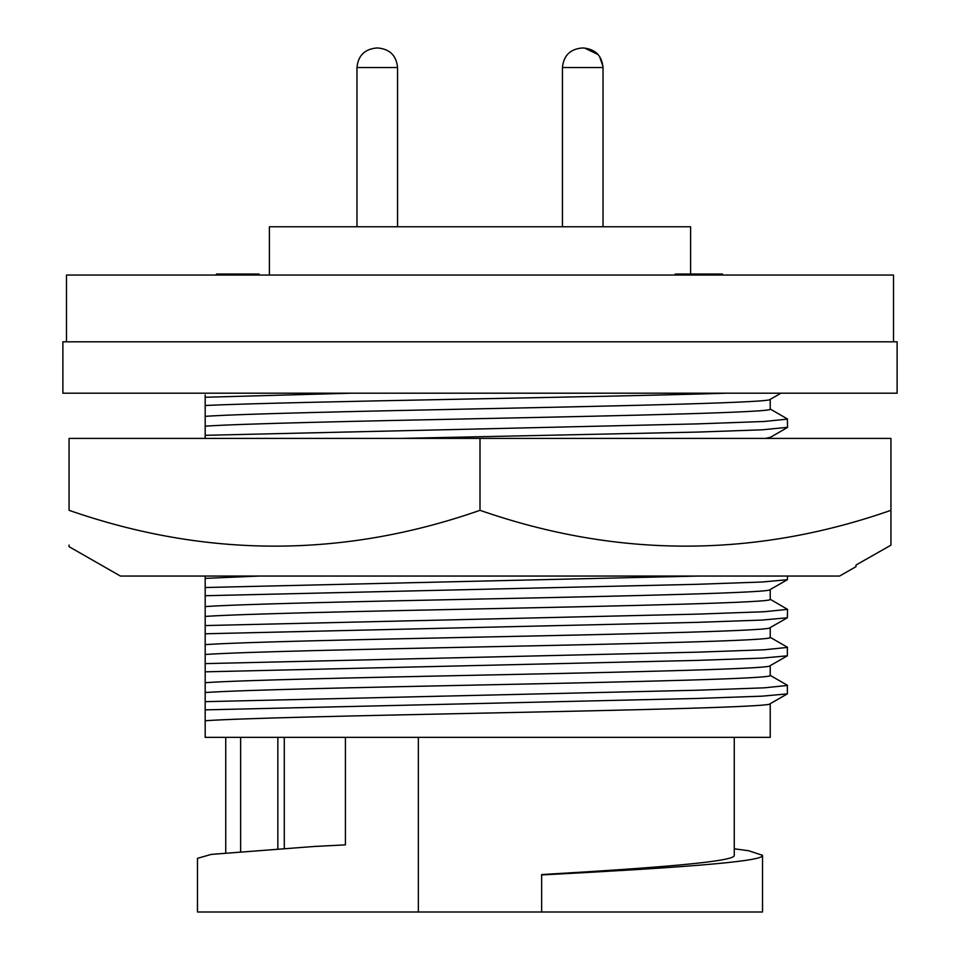 <?xml version="1.0" encoding="UTF-8"?>
<svg xmlns="http://www.w3.org/2000/svg" width="960" height="960" viewBox="0 0 960 960"><rect width="100%" height="100%" fill="white"/><g stroke="black" fill="none" stroke-linecap="round" stroke-linejoin="round"><path stroke-width="1.44" d="M69.06 545.064L69.06 546.672L120.432 576.06L839.568 576.06L856.008 566.652L856.008 565.032L890.94 545.184L856.008 565.032M890.94 545.184L890.94 510.312C754.284 558.084 617.304 558.084 480 510.312C343.344 558.084 206.364 558.084 69.06 510.312C69.06 558.072 69.06 558.072 69.06 510.312L69.06 438.396L480 438.396L480 510.312M480 438.396L890.94 438.396L890.94 510.312M770.22 399.372L770.22 409.116C774.288 412.272 634.992 415.476 480 418.632C358.908 421.152 242.64 423.612 205.188 426.168L205.188 438.396M765.552 438.396L770.22 437.328L770.22 438.396M205.188 576.06L205.188 606.576C242.64 604.02 358.908 601.56 480 599.04C634.992 595.884 774.288 592.68 770.22 589.524L770.22 599.364C774.288 602.52 634.992 605.724 480 608.88C358.908 611.4 242.64 613.872 205.188 616.416L205.188 644.628C242.64 642.072 358.908 639.612 480 637.092C634.992 633.936 774.288 630.732 770.22 627.576L770.22 637.416C774.288 640.572 634.992 643.776 480 646.932C358.908 649.452 242.64 651.912 205.188 654.468L205.188 682.68C242.64 680.124 358.908 677.664 480 675.144C634.992 671.988 774.288 668.784 770.22 665.628L770.22 675.468C774.288 678.624 634.992 681.828 480 684.984C358.908 687.504 242.64 689.964 205.188 692.52L205.188 720.732C242.64 718.176 358.908 715.716 480 713.184C634.992 710.028 774.288 706.836 770.22 703.68L770.22 737.352L205.188 737.352L205.188 720.732M734.268 737.352L734.268 855.312C736.044 861.756 652.656 868.068 541.644 874.56L541.644 912L197.484 912L197.484 858.336L211.308 854.388L313.944 846.492L345.42 844.86L345.42 737.352M734.268 848.796L748.692 850.752L762.516 855.312L762.516 912L541.644 912M378.036 48C389.892 49.152 396.396 55.668 397.56 67.524L356.976 67.524C358.128 55.668 364.644 49.152 376.5 48L378.036 48L376.512 48C364.644 49.152 358.128 55.668 356.976 67.524L356.976 226.764M581.976 48L583.5 48L581.976 48M66.492 341.82L66.492 275.04L893.508 275.04L893.508 341.82M269.388 275.04L269.388 226.764L690.612 226.764L690.612 274.02M897.108 341.82L62.892 341.82L62.892 393.192L897.108 393.192L897.108 341.82M205.188 394.896L205.188 397.26L351.684 393.192L226.452 393.192M259.056 275.04L259.056 274.02L216.444 274.02L216.444 275.04M722.532 275.04L722.532 274.02L675.192 274.02L675.192 275.04M218.82 274.02L218.82 275.04M257.472 274.02L257.472 275.04M220.392 274.02L220.392 275.04M233.016 274.02L233.016 275.04M239.388 274.02L239.388 275.04M243.576 274.02L243.576 275.04M253.524 274.02L253.524 275.04M684.66 274.02L684.66 275.04M692.22 274.02L692.22 275.04M762.516 855.312C764.604 861.888 668.196 868.308 541.644 874.932M418.356 737.352L418.356 912M284.292 737.352L284.292 848.184M240.624 737.352L240.624 851.316M205.188 709.872L697.464 698.436L762.084 696.168L787.368 693.876L770.22 703.68M787.368 693.876L787.368 685.272L770.052 675.264M205.188 701.664L697.464 690.216L764.124 687.84L787.536 685.464M205.188 671.832L697.464 660.384L762.084 658.116L787.368 655.824L770.22 665.628M205.188 682.68L205.188 692.52M787.368 655.824L787.368 647.22L770.052 637.224M205.188 663.612L697.464 652.164L764.124 649.788L787.536 647.412M205.188 633.78L697.464 622.344L762.084 620.064L787.368 617.772L770.22 627.576M205.188 644.628L205.188 654.468M787.368 617.772L787.536 609.36L770.052 599.172M205.188 625.56L697.464 614.124L764.124 611.736L787.536 609.36M205.188 595.728L697.464 584.292L762.084 582.012L787.368 579.72L770.22 589.524M205.188 606.576L205.188 616.416M787.368 579.72L787.536 576.06M205.188 587.508L697.944 576.06M205.188 578.376L258.948 576.06M401.364 438.396L697.464 432.084L762.084 429.816L787.536 427.332L787.368 418.92L770.052 408.924M205.188 435.312L697.464 423.876L764.124 421.488L787.536 419.112M205.188 397.26L205.188 426.168M205.188 405.48C294.468 401.436 603.996 397.2 726.468 393.192M205.188 416.328C242.64 413.772 358.908 411.312 480 408.792C634.992 405.636 774.288 402.432 770.22 399.276M583.5 48C595.356 49.152 601.872 55.668 603.024 67.524L562.44 67.524L562.44 226.764M277.848 737.352L277.848 848.592M562.44 67.524C563.604 55.668 570.108 49.152 581.964 48C570.108 49.152 563.604 55.668 562.44 67.524M603 66.492L599.472 56.292M598.128 54.588L584.532 48.024M603.024 67.524L603.024 226.764M397.56 67.524L397.56 226.764M225.732 737.352L225.732 852.696M770.052 437.532L787.368 427.524M780.936 393.192L770.052 399.48"/></g></svg>

